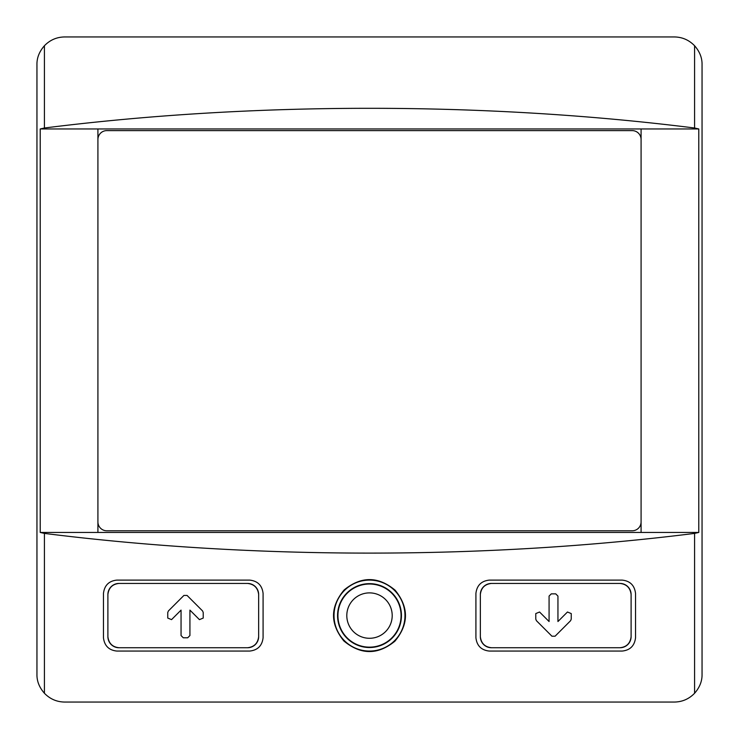 <?xml version="1.0" encoding="UTF-8"?>
<svg xmlns="http://www.w3.org/2000/svg" width="739" height="739" viewBox="0 0 739 739"><rect width="100%" height="100%" fill="white"/><g stroke="black" fill="none" stroke-linecap="round" stroke-linejoin="round"><path stroke-width="1.11" d="M107.894 636.649A11.085 11.085 0 0 0 118.979 647.734C112.402 647.013 108.707 643.318 107.894 636.649L107.894 594.525C108.707 587.847 112.402 584.152 118.979 583.441A11.085 11.085 0 0 0 107.894 594.525M118.979 647.734L247.565 647.734C254.179 646.976 257.874 643.281 258.65 636.649L258.65 594.525C257.874 587.893 254.179 584.198 247.565 583.441L118.979 583.441M189.923 610.118L189.923 635.558L187.706 637.775L183.272 637.775L181.055 635.558L181.055 610.118L171.54 619.633L167.753 618.063L167.753 612.511L168.4 610.95L183.919 595.431L187.059 595.431L202.578 610.95L203.225 612.511L203.225 618.063L199.438 619.633L189.923 610.118L199.438 619.633M480.35 636.649A11.085 11.085 0 0 0 491.435 647.734C484.821 646.976 481.126 643.281 480.35 636.649L480.35 594.525C481.126 587.893 484.821 584.198 491.435 583.441A11.085 11.085 0 0 0 480.35 594.525M491.435 647.734L620.021 647.734C626.598 647.022 630.293 643.327 631.106 636.649L631.106 594.525C630.293 587.856 626.598 584.161 620.021 583.441L491.435 583.441M536.422 620.695L535.775 619.125L535.775 613.573L539.562 612.012L549.077 621.527L549.077 596.077L551.294 593.86L555.728 593.86L557.945 596.077L557.945 621.527L567.46 612.012L571.247 613.573L571.247 619.125L570.6 620.695L555.081 636.214L551.941 636.214L536.422 620.695M475.916 593.417L475.916 637.757C476.849 645.72 481.283 650.154 489.218 651.059L622.238 651.059C630.127 650.2 634.561 645.766 635.54 637.757L635.54 593.417C634.561 585.408 630.127 580.974 622.238 580.115L489.218 580.115C481.283 581.02 476.849 585.454 475.916 593.417M44.423 533.401C253.246 559.672 485.754 559.672 694.577 533.401L698.78 532.449L641.082 532.449L641.082 128.956L40.22 128.956L40.22 532.449L44.423 533.401L44.423 693.265C50.03 699.02 56.774 701.948 64.662 702.05L674.337 702.05C682.226 701.948 688.97 699.029 694.577 693.265C699.694 687.436 702.189 681.127 702.05 674.337L702.05 64.662C702.189 57.873 699.694 51.564 694.577 45.735C688.97 39.98 682.226 37.052 674.337 36.95L64.662 36.95C56.774 37.052 50.03 39.971 44.423 45.735C39.306 51.564 36.811 57.873 36.95 64.662L36.95 674.337C36.811 681.127 39.306 687.436 44.423 693.265M103.46 593.417L103.46 637.757C104.439 645.766 108.873 650.2 116.762 651.059L249.782 651.059C257.717 650.154 262.151 645.72 263.084 637.757L263.084 593.417C262.151 585.454 257.717 581.02 249.782 580.115L116.762 580.115C108.873 580.974 104.439 585.408 103.46 593.417M343.875 640.981C360.817 655.003 377.823 655.087 394.875 641.23C408.898 624.298 408.99 607.292 395.134 590.202C378.229 576.171 361.223 576.078 344.143 589.934C330.093 606.858 330 623.873 343.875 640.981M247.565 647.734A11.085 11.085 0 0 0 258.65 636.649M258.65 594.525A11.085 11.085 0 0 0 247.565 583.441M620.021 647.734A11.085 11.085 0 0 0 631.106 636.649M631.106 594.525A11.085 11.085 0 0 0 620.021 583.441M641.082 532.449L97.917 532.449L97.917 521.919A8.868 8.868 0 0 0 106.785 530.787L632.214 530.787A8.868 8.868 0 0 0 641.082 521.919M97.917 532.449L40.22 532.449M641.082 139.486A8.868 8.868 0 0 0 632.214 130.618L106.785 130.618A8.868 8.868 0 0 0 97.917 139.486L97.917 128.956M698.78 532.449L698.78 128.956L694.577 128.004C485.754 101.733 253.246 101.733 44.423 128.004L40.22 128.956M698.78 128.956L641.082 128.956M97.917 139.486L97.917 521.919M344.3 640.556A35.472 35.472 0 0 1 378.738 581.334A35.472 35.472 0 0 1 400.168 633.415A35.472 35.472 0 0 1 344.3 640.556M337.566 615.587A31.934 31.934 0 0 1 385.472 587.93A31.934 31.934 0 0 1 385.472 643.244A31.934 31.934 0 0 1 337.566 615.587M555.081 636.214L570.6 620.695M549.077 621.527L539.562 612.012M183.919 595.431L168.4 610.95M694.577 533.401L694.577 693.265M694.577 45.735L694.577 128.004M44.423 45.735L44.423 128.004M337.935 615.587A31.565 31.565 0 0 1 385.287 588.253A31.565 31.565 0 0 1 385.287 642.921A31.565 31.565 0 0 1 337.935 615.587M346.803 615.587A22.697 22.697 0 0 1 380.853 595.93A22.697 22.697 0 0 1 380.853 635.244A22.697 22.697 0 0 1 346.803 615.587"/></g></svg>
